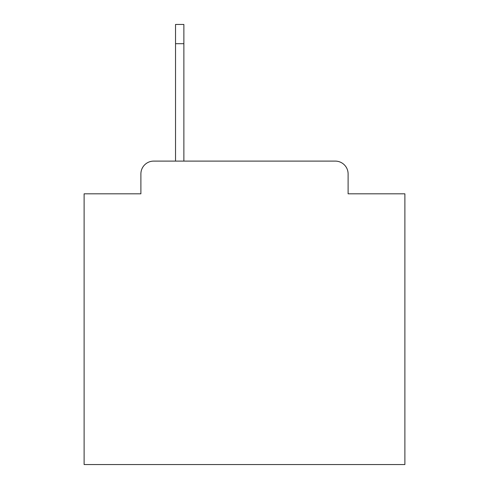 <?xml version="1.0" encoding="UTF-8"?>
<svg xmlns="http://www.w3.org/2000/svg" width="489" height="489" viewBox="0 0 489 489"><rect width="100%" height="100%" fill="white"/><g stroke="black" fill="none" stroke-linecap="round" stroke-linejoin="round"><path stroke-width="0.73" d="M140.893 173.931L140.893 193.815L140.893 173.931A12.83 12.83 0 0 1 153.723 161.101L175.533 161.101L175.533 24.45L183.876 24.45L183.876 161.101L335.277 161.101L153.723 161.101M348.107 193.815L348.107 173.931L348.107 193.815L404.886 193.815L404.886 464.55L84.114 464.55L84.114 193.815L140.893 193.815M348.107 173.931A12.83 12.83 0 0 0 335.277 161.101M183.876 43.698L175.533 43.698"/></g></svg>
